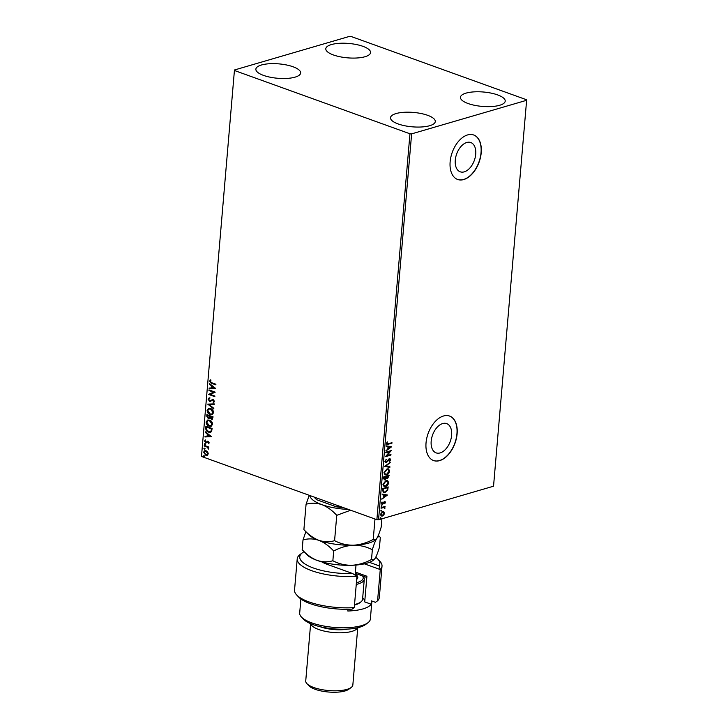 <?xml version="1.0" encoding="UTF-8"?>
<svg xmlns="http://www.w3.org/2000/svg" width="728" height="728" viewBox="0 0 728 728"><rect width="100%" height="100%" fill="white"/><g stroke="black" fill="none" stroke-linecap="round" stroke-linejoin="round"><path stroke-width="1.09" d="M466.757 142.497A15.561 9.409 109.8 0 0 455.755 157.066A15.561 9.409 109.8 0 0 460.223 171.808A15.561 9.409 109.8 0 0 464.246 171.853A15.561 9.409 109.8 0 0 475.248 157.275A15.561 9.409 109.8 0 0 470.779 142.533A15.561 9.409 109.8 0 0 466.757 142.497M442.67 423.56A15.561 9.409 109.8 0 0 431.659 438.138A15.561 9.409 109.8 0 0 436.127 452.88A15.561 9.409 109.8 0 0 440.149 452.916A15.561 9.409 109.8 0 0 451.151 438.347A15.561 9.409 109.8 0 0 446.683 423.605A15.561 9.409 109.8 0 0 442.67 423.56M443.498 415.997A23.642 14.296 109.8 0 0 426.772 438.147A23.642 14.296 109.8 0 0 433.56 460.551A23.642 14.296 109.8 0 0 439.676 460.615A23.642 14.296 109.8 0 0 456.392 438.465A23.642 14.296 109.8 0 0 449.604 416.061A23.642 14.296 109.8 0 0 443.498 415.997M433.479 460.515A23.642 14.296 109.8 0 0 439.494 460.551A23.642 14.296 109.8 0 0 456.201 438.474A23.642 14.296 109.8 0 0 449.513 416.034M467.594 134.926A23.642 14.296 109.8 0 0 450.869 157.075A23.642 14.296 109.8 0 0 457.657 179.479A23.642 14.296 109.8 0 0 463.772 179.543A23.642 14.296 109.8 0 0 480.489 157.394A23.642 14.296 109.8 0 0 473.7 134.989A23.642 14.296 109.8 0 0 467.594 134.926M457.575 179.443A23.642 14.296 109.8 0 0 463.59 179.479A23.642 14.296 109.8 0 0 480.298 157.403A23.642 14.296 109.8 0 0 473.61 134.962M499.663 105.278A22.459 7.216 -175.1 0 1 474.656 105.323A22.459 7.216 -175.1 0 1 460.451 97.288A22.459 7.216 -175.1 0 1 466.002 93.138A22.459 7.216 -175.1 0 1 491.009 93.093A22.459 7.216 -175.1 0 1 505.205 101.119A22.459 7.216 -175.1 0 1 499.663 105.278M295.086 77.141A22.459 7.216 -175.1 0 1 270.079 77.186A22.459 7.216 -175.1 0 1 255.874 69.151A22.459 7.216 -175.1 0 1 261.425 65.001A22.459 7.216 -175.1 0 1 286.432 64.956A22.459 7.216 -175.1 0 1 300.637 72.991A22.459 7.216 -175.1 0 1 295.086 77.141M365.019 56.72A22.459 7.216 -175.1 0 1 340.012 56.766A22.459 7.216 -175.1 0 1 325.807 48.73A22.459 7.216 -175.1 0 1 331.358 44.581A22.459 7.216 -175.1 0 1 356.365 44.535A22.459 7.216 -175.1 0 1 370.57 52.562A22.459 7.216 -175.1 0 1 365.019 56.72M429.729 125.698A22.459 7.216 -175.1 0 1 404.723 125.744A22.459 7.216 -175.1 0 1 390.517 117.709A22.459 7.216 -175.1 0 1 396.068 113.559A22.459 7.216 -175.1 0 1 421.075 113.513A22.459 7.216 -175.1 0 1 435.28 121.549A22.459 7.216 -175.1 0 1 429.729 125.698M207.407 455.191L205.742 455.191L203.594 452.152L204.732 450.705L206.124 450.787L207.68 451.952L208.29 453.844L207.152 455.282M204.259 445.372L208.79 447.01L208.745 447.611L208.072 447.365L208.536 449.085L207.28 447.174L204.213 445.973L204.259 445.372M209.227 442.87L208.481 443.798L208.108 441.905L205.751 442.815L204.55 441.077L205.269 440.058L205.778 442.205L208.135 441.305L209.227 442.87M208.745 443.643L208.982 442.615L208.008 441.814M205.778 442.205L206.497 442.142M205.742 428.064L205.897 426.253L212.103 428.492L211.621 431.449L210.547 432.314L208.508 432.15C206.716 431.595 205.787 430.23 205.742 428.064L206.197 426.362M206.898 414.642L213.095 416.88L212.239 419.292L210.055 418.018L208.363 418.682L206.761 416.207L206.898 414.642M207.798 404.131L214.214 403.867L214.159 404.522L209.291 404.723L213.832 408.317L213.777 408.972L207.798 404.131M208.963 390.517L209.018 389.917L215.215 392.155L210.256 394.394L214.878 396.059L214.833 396.66L208.627 394.421L213.577 392.183L208.963 390.517L209.309 390.026M211.766 382.755L215.898 384.248L215.843 384.848L211.657 383.338L209.609 381.126L210.447 379.907L210.902 380.389L210.246 381.354L211.766 382.755M234.571 70.534L409.964 133.779L411.62 133.87L526.626 100.291L526.517 99.745L351.124 36.491L349.458 36.4L234.462 69.988L201.483 456.447L376.876 519.692L409.964 133.779M215.543 388.352L209.118 388.716L209.173 388.06L211.229 387.979L211.42 385.785L209.5 384.266L209.555 383.611L215.543 388.352M209.791 398.444L208.699 399.308L209.664 400.782L213.249 399.599L214.578 401.51L213.395 402.648L213.058 402.038L213.941 401.274L213.222 400.209L209.6 401.374L208.062 399.126L209.564 397.861L209.637 398.498M209.045 397.97L209.564 397.861M213.704 402.548L213.368 401.947L214.25 401.183L213.532 400.118L212.394 400.282M210.583 408.545C212.358 409.136 213.368 410.519 213.623 412.694L212.057 414.696L210.101 414.56C208.326 413.959 207.325 412.567 207.098 410.392L208.663 408.417L210.583 408.545M209.591 420.156C211.366 420.748 212.376 422.131 212.622 424.306L211.065 426.308L209.109 426.171C207.334 425.571 206.333 424.178 206.097 422.003L207.671 420.029L209.591 420.156M211.402 436.6L204.987 436.964L205.041 436.309L207.098 436.227L207.28 434.034L205.36 432.514L205.423 431.859L211.402 436.6L204.987 436.964M204.859 443.625L205.332 444.317L204.777 444.626L204.304 443.944L205.169 443.534M205.332 444.317L204.777 444.626L204.613 443.853M204.468 448.23L204.941 448.921L204.377 449.231L203.904 448.548L204.777 448.139M204.941 448.921L204.377 449.231L204.222 448.457M203.822 455.737L204.295 456.429L203.74 456.738L203.267 456.056L204.131 455.646M204.295 456.429L203.74 456.738L203.576 455.965M201.483 456.447L234.462 69.988M383.519 511.593L384.557 513.249L383.765 515.06L381.29 516.061L380.444 514.45L382.682 511.648L383.711 511.648M381.099 507.625L385.067 506.46L384.439 507.234L384.821 508.581L383.738 507.525L381.044 508.226L381.099 507.625M384.521 508.135L383.383 507.398L381.062 507.989M385.003 502.457L383.793 502.156L382.437 504.304L381.39 503.376L382.036 501.983L382.464 503.712L384.557 501.437L385.494 502.284L384.83 503.603L384.521 502.038L383.065 503.931L381.854 504.304M381.973 502.056L381.536 503.039L382.464 503.712M384.557 501.437L385.085 501.437M382.582 490.317L382.737 488.506L388.179 486.914L387.715 490.017L384.976 492.538L383.492 492.556L382.582 490.317M388.798 475.411L387.223 478.478L386.122 478.078L384.985 479.843L383.592 478.451L383.729 476.895L389.171 475.302L387.569 478.605L386.477 478.205L384.238 479.852M387.223 478.478L386.122 478.078M384.63 466.384L390.29 462.289L385.94 466.047L389.908 466.748L389.844 467.394L384.63 466.384M385.795 452.771L385.849 452.17L391.291 450.577L386.896 455.673L390.954 454.481L390.9 455.082L385.467 456.674L389.844 451.588L385.795 452.771M388.352 443.734L391.964 442.67L391.919 443.27L386.923 444.508L386.459 443.479L387.214 441.814L386.968 443.752L386.668 443.179L388.352 443.734M411.62 133.87L378.542 519.792L493.539 486.204L526.626 100.291M391.619 446.774L385.949 450.969L387.824 449.003L388.006 446.81L386.331 446.519L386.395 445.864L391.619 446.774M389.48 458.822L390.636 459.841L389.58 461.616L390.072 459.996L389.453 459.414L386.25 462.69L384.921 461.47L386.259 459.368L385.476 461.27L386.304 462.089L388.625 459.368L390.117 458.813M386.067 459.532L385.121 461.143L386.304 462.089M390.072 459.996L389.098 459.286L388.716 459.978M388.361 459.85L386.25 462.69L385.558 462.699M387.041 468.896L388.552 468.905L389.671 471.025C389.161 473.191 388.124 474.483 386.559 474.902L385.112 474.911L383.947 472.736L387.041 468.896M386.049 480.507L387.551 480.516L388.679 482.637C388.17 484.803 387.123 486.086 385.558 486.504L384.111 486.522L382.955 484.348L386.049 480.507M387.478 495.022L381.818 499.217L383.683 497.251L383.874 495.058L382.2 494.767L382.255 494.112L387.478 495.022M381.645 505.605L382.054 505.978L381.554 506.606L381.144 506.242L381.645 505.605L382.054 505.978L381.554 506.606L381.144 506.242M381.245 510.21L381.654 510.583L381.163 511.211L380.753 510.847L381.245 510.21L381.654 510.583L381.163 511.211L380.753 510.847M380.608 517.717L381.017 518.09L380.517 518.718L380.107 518.354L380.608 517.717L381.017 518.09L380.517 518.718L380.107 518.354M378.542 519.792L376.876 519.692M391.591 442.779L391.919 443.27M391.564 443.143L386.768 444.426M387.251 441.869L387.132 442.888M386.777 442.761L387.997 443.607M391.255 446.746L385.986 450.559M386.341 446.455L388.006 446.81M390.299 447.21L388.188 446.774L388.397 448.584L390.299 447.21L388.543 446.901L388.397 448.584M390.8 450.723L386.896 455.673M390.581 454.591L390.9 455.082M390.545 454.954L385.594 456.401M385.822 452.534L389.844 451.588M385.121 461.143L385.949 461.962L385.121 461.143M389.125 458.695L390.636 459.841M390.281 459.714L389.225 461.488M389.717 459.869L389.098 459.286L389.717 459.869M385.895 462.562L385.385 462.608M389.871 462.817L385.94 466.047M389.544 466.684L389.844 467.394M389.489 467.267L384.63 466.42M388.352 468.841L389.671 471.025M389.316 470.898C388.807 473.064 387.769 474.347 386.204 474.774L386.559 474.902M386.204 474.774L384.939 474.838M388.006 469.433L386.641 469.369L384.156 472.426L385.239 474.228M386.604 474.301L389.116 471.216L388.188 469.487L386.996 469.496L384.511 472.554L385.421 474.31L386.604 474.301M384.63 479.716L384.066 479.77M383.82 477.887L385.03 479.242L386.259 476.74L383.884 477.204L384.684 479.115M385.03 479.242L384.411 479.151M386.441 476.758L387.615 478.005L388.561 476.067L386.459 476.449L387.26 477.877M387.615 478.005L386.987 477.914M388.561 476.067L386.814 476.576M383.884 477.204L384.175 478.014M386.259 476.74L384.238 477.331M387.351 480.453L388.679 482.637M388.324 482.509C387.815 484.666 386.768 485.958 385.203 486.377L385.558 486.504M385.203 486.377L383.947 486.45M387.005 481.044L385.649 480.98L383.165 484.038L384.248 485.84M385.613 485.904L388.115 482.828L387.196 481.099L386.004 481.108L383.519 484.165L384.42 485.922L385.613 485.904M387.796 487.023L387.715 490.017M387.36 489.889L384.976 492.538M384.621 492.41L383.338 492.492M382.837 491.027L383.884 491.964L385.03 491.937L387.232 489.844L387.569 487.678L382.892 488.816L382.837 491.027L383.711 491.891M387.569 487.678L383.237 488.943L383.183 491.154M387.114 494.995L381.854 498.807M382.2 494.703L383.874 495.058M386.168 495.459L384.056 495.022L384.266 496.833L386.168 495.459L384.411 495.149L384.266 496.833M384.202 501.31L385.494 502.284M385.139 502.156L384.475 503.476M381.536 503.039L382.109 503.585L381.536 503.039M384.693 506.57L385.021 507.061M384.084 507.107L385.003 508.089M384.648 507.962L384.466 508.453M384.166 508.007L383.383 507.398L384.166 508.007M383.683 511.693L384.557 513.249M384.202 513.122L383.765 515.06M383.41 514.933L382.3 516.052M381.945 515.925L381.117 515.988M383.246 512.194L382.273 512.121L380.58 514.177L381.991 515.324M380.58 514.177L382.346 515.451L381.363 515.379M382.346 515.451L384.066 513.395L382.628 512.248L380.935 514.305M382.273 512.121L383.074 512.112M215.861 384.648L211.966 383.246L209.609 381.126M209.919 381.035L210.756 379.816M215.543 388.37L209.118 388.716M209.427 388.625L209.482 388.051M211.42 385.785L211.229 387.979M211.73 385.694L209.5 384.266M214.041 387.86L212.339 386.177L211.884 387.951L214.041 387.86L212.03 386.268M214.851 396.46L208.627 394.421M208.954 394.194L213.577 392.183M213.886 392.092L209.273 390.426M210.811 401.365L209.91 401.283L208.062 399.126M208.372 399.035L209.882 397.77M212.594 399.472L210.283 400.8M213.532 400.118L212.703 400.191L213.532 400.118M214.159 404.44L209.291 404.723M213.804 408.654L207.789 404.231M212.212 414.651L210.101 414.56M210.41 414.469C208.636 413.868 207.635 412.476 207.407 410.301L207.098 410.392M207.407 410.301L208.827 408.372M211.884 414.014L213.295 412.403L210.847 409.054L209.145 409M210.155 413.959L211.739 414.068L212.986 412.494L210.538 409.145L208.991 409.036L207.735 410.601L210.155 413.959M212.394 419.237L211.311 419.228M211.621 419.137L210.055 418.018M209.455 418.682L208.363 418.682M208.672 418.591L206.761 416.207M207.071 416.116L207.189 414.751M208.417 418.081L209.919 417.444L208.727 417.99L209.919 417.444L210.101 416.216L207.48 415.47L208.417 418.081L209.6 417.535L209.782 416.307L207.48 415.47M212.048 418.609L211.347 418.618L212.412 417.253L210.419 416.534L211.347 418.618M211.666 418.536L212.722 417.162L210.419 416.534M211.22 426.262L209.109 426.171M209.418 426.08C207.644 425.48 206.643 424.087 206.415 421.912L206.097 422.003M206.415 421.912L207.826 419.983M210.893 425.625L212.294 424.014L209.855 420.666L208.153 420.611M209.163 425.571L210.738 425.68L211.984 424.106L209.546 420.757L207.999 420.648L206.743 422.213L209.163 425.571M210.692 432.268L208.508 432.15M208.818 432.059C207.025 431.504 206.106 430.139 206.06 427.973M210.319 431.631L211.366 430.83L211.721 428.774L206.488 427.081L206.452 429.393L208.563 431.549L210.165 431.686L211.056 430.921L211.411 428.865L206.488 427.081M205.296 436.873L205.342 436.3M207.28 434.034L207.098 436.227M207.589 433.943L205.36 432.514M209.91 436.108L208.208 434.425L207.753 436.199L209.91 436.108L207.899 434.516M206.779 442.779L205.751 442.815M206.06 442.724L204.55 441.077M204.859 440.986L205.578 439.967M206.743 441.741L206.224 442.214M207.052 441.659L207.735 441.15M205.651 444.226L205.087 444.535M208.754 447.411L208.072 447.365M208.699 448.839L208.081 448.621M208.49 448.293L207.28 447.174M207.589 447.083L204.213 445.973M205.251 448.83L204.695 449.14M207.717 455.1L205.742 455.191M206.051 455.1L203.594 452.152M203.913 452.061L204.887 450.659M207.034 454.609L208.044 453.553L206.379 451.296L205.114 451.287M205.787 454.591L206.879 454.672L207.735 453.644L206.06 451.387L204.95 451.324L204.159 452.352L205.787 454.591M204.604 456.338L204.049 456.647M315.697 497.634L315.615 498.644L316.771 499.754A31.213 10.028 -175.1 0 1 315.624 498.707L315.006 498.052A31.923 10.256 4.9 0 0 315.615 498.644M343.807 507.771A31.213 10.028 -175.1 0 1 336.254 506.779L316.771 499.754M336.254 506.779L337.528 506.551A31.923 10.256 4.9 0 0 342.105 507.152M337.619 505.541L337.528 506.551M314.232 497.106A31.923 10.256 4.9 0 0 315.006 498.052M304.058 551.678A40.195 12.922 4.9 0 0 302.511 552.679A40.195 12.922 4.9 0 0 310.829 567.003A40.195 12.922 4.9 0 0 352.68 573.546L326.599 564.136A20.093 6.461 -175.1 0 1 322.158 561.989M297.215 558.876L294.54 590.108A42.561 13.677 4.9 0 0 296.66 594.949A42.561 13.677 4.9 0 0 354.272 607.598L356.947 576.367A42.561 13.677 -175.1 0 1 297.215 558.876A42.561 13.677 -175.1 0 1 300.127 554.463L302.511 552.679M356.947 576.367L352.68 573.546M367.931 622.749L365.547 624.533A33.097 10.638 -175.1 0 1 359.641 627.227A33.097 10.638 -175.1 0 1 328.264 628.237A33.097 10.638 -175.1 0 1 303.503 619.219L301.456 617.053A35.463 11.402 4.9 0 0 327.982 626.717A35.463 11.402 4.9 0 0 361.598 625.634A35.463 11.402 4.9 0 0 367.931 622.749A35.463 11.402 4.9 0 0 370.361 619.073L371.908 601.046M357.63 627.745A23.642 7.598 -175.1 0 1 351.979 631.358A23.642 7.598 -175.1 0 1 326.781 631.622A23.642 7.598 -175.1 0 1 310.756 623.732M351.233 687.441L348.839 689.225A21.276 6.843 -175.1 0 1 345.045 690.954A21.276 6.843 -175.1 0 1 324.87 691.6A21.276 6.843 -175.1 0 1 308.954 685.803L306.907 683.638A23.642 7.598 4.9 0 0 324.597 690.08A23.642 7.598 4.9 0 0 347.01 689.361A23.642 7.598 4.9 0 0 351.233 687.441A23.642 7.598 4.9 0 0 352.843 684.984L357.757 627.718M369.424 562.335L379.097 565.829A40.195 12.922 4.9 0 0 377.85 559.14L379.898 561.306A42.561 13.677 -175.1 0 1 382.018 566.147A42.561 13.677 -175.1 0 1 380.262 569.56L377.586 600.791L375.43 602.311L371.416 600.864L371.134 604.213L364.71 601.901L366.912 576.248L366.685 577.45L355.3 573.346M347.966 609.272L347.82 611.02A35.463 11.402 4.9 0 0 363.035 608.899A35.463 11.402 4.9 0 0 371.134 604.213M377.586 600.791A42.561 13.677 4.9 0 0 379.343 597.379L382.018 566.147M354.272 607.598L352.125 609.127A40.195 12.922 -175.1 0 1 298.707 597.115L296.66 594.949M377.85 559.14A40.195 12.922 4.9 0 0 375.73 557.302M300.892 598.998L299.69 613.021A35.463 11.402 4.9 0 0 301.456 617.053M362.69 597.906A28.374 9.118 -175.1 0 1 364.737 601.583M379.097 565.829L380.262 569.56L364.373 563.827M355.41 572.099L366.912 576.248M347.866 629.083A21.276 6.843 -175.1 0 1 320.156 626.708M310.647 623.678L305.733 680.953A23.642 7.598 4.9 0 0 306.907 683.638M356.401 582.791A24.825 7.981 4.9 0 0 362.735 579.324A24.825 7.981 4.9 0 0 362.599 575.975M362.772 576.039L362.99 576.276A26.008 8.363 -175.1 0 1 364.291 579.233A26.008 8.363 -175.1 0 1 363.8 580.598A26.008 8.363 -175.1 0 1 356.256 584.457M354.536 604.531A26.008 8.363 4.9 0 0 360.788 602.001A26.008 8.363 4.9 0 0 362.08 600.673A26.008 8.363 4.9 0 0 362.562 599.308L364.291 579.233M378.333 535.317L380.316 537.41C379.343 536.099 378.16 536.436 376.776 538.411L375.584 539.794L373.236 539.403C366.939 542.833 360.351 544.771 353.462 545.217C360.233 545.19 366.53 546.701 372.345 549.749C373.874 544.571 375.348 540.786 376.776 538.411C378.196 536.026 379.67 532.241 381.199 527.063L381.909 518.8M373.236 539.403L374.984 519.009M375.584 539.794L375.011 540.212A35.463 11.402 -175.1 0 1 353.462 545.217C346.692 545.245 340.395 543.725 334.58 540.677L336.755 515.333L350.614 510.228M334.58 540.677C329.52 542.187 324.26 542.069 318.791 540.322C313.422 538.174 308.454 534.607 303.894 529.611L306.069 504.267C311.12 502.757 316.38 502.875 321.849 504.631C327.227 506.77 332.186 510.337 336.755 515.333M309.245 495.304L306.069 504.267M305.869 531.704L303.003 539.958C308.062 538.447 313.322 538.565 318.791 540.322C324.16 542.46 329.129 546.027 333.688 551.032C339.985 547.592 346.574 545.654 353.462 545.217A35.463 11.402 -175.1 0 1 318.791 540.322A35.463 11.402 -175.1 0 1 308.536 534.516L303.958 529.675M348.503 509.464A35.463 11.402 -175.1 0 1 321.849 504.631A35.463 11.402 -175.1 0 1 309.837 495.522M380.316 537.41L379.479 547.138C377.95 552.315 376.476 556.101 375.047 558.485L373.291 560.296A35.463 11.402 -175.1 0 1 351.742 565.292A35.463 11.402 -175.1 0 1 317.071 560.396A35.463 11.402 -175.1 0 1 306.816 554.59L302.175 549.685L303.003 539.958M373.855 559.868L371.507 559.477C365.219 562.908 358.622 564.846 351.742 565.292C344.972 565.319 338.675 563.809 332.86 560.751C327.8 562.262 322.54 562.143 317.071 560.396C311.702 558.258 306.734 554.681 302.175 549.685M332.86 560.751L333.688 551.032M371.507 559.477L372.345 549.749M360.788 602.001L359.596 602.893A24.825 7.981 -175.1 0 1 354.49 605.095M355.237 574.074A19.392 6.234 -175.1 0 1 357.421 578.569A19.392 6.234 -175.1 0 1 356.693 579.379M355.073 575.12A16.553 5.324 4.9 0 0 355.191 574.629L356.01 565.046"/></g></svg>
